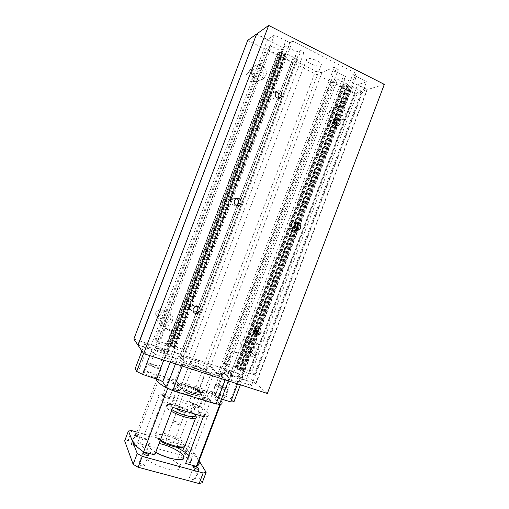 <?xml version="1.0" encoding="UTF-8"?>
<svg xmlns="http://www.w3.org/2000/svg" width="509" height="509" viewBox="0 0 509 509"><rect width="100%" height="100%" fill="white"/><g stroke="black" fill="none" stroke-linecap="round" stroke-linejoin="round"><path stroke-width="0.38" stroke-dasharray="2.54 1.91" d="M136.539 445.68C135.076 444.268 133.326 443.638 131.303 443.784L131.15 444.185C132.607 445.598 134.357 446.234 136.393 446.094L136.539 445.68M134.93 434.253L131.303 443.784M136.215 433.821C138.238 434.241 139.606 434.89 140.312 435.774L140.172 436.162C139.065 436.391 137.589 436.016 135.757 435.023M195.036 479.122C193.395 477.582 191.6 476.901 189.634 477.079L189.52 477.639C191.149 479.185 192.956 479.866 194.928 479.688L195.036 479.122M183.685 458.749C182.152 457.368 180.466 456.738 178.627 456.872L178.532 457.324C180.059 458.711 181.745 459.341 183.59 459.207L183.685 458.749M182.222 447.615L182.305 447.182C184.131 447.093 185.81 447.716 187.357 449.065L187.274 449.498C185.441 449.593 183.755 448.963 182.222 447.615M144.492 465.531C142.927 463.96 141.063 463.273 138.881 463.476L138.696 463.979C140.249 465.557 142.119 466.244 144.314 466.047L144.492 465.531M169.529 398.019C167.429 396.403 165.101 395.544 162.543 395.442L162.409 395.849C164.496 397.472 166.825 398.337 169.402 398.439L169.529 398.019M167.995 381.165L168.11 380.802C170.636 380.986 172.965 381.845 175.09 383.385L174.981 383.761C172.436 383.57 170.108 382.704 167.995 381.165M205.108 414.962C202.881 413.276 200.533 412.392 198.052 412.315L197.956 412.805C200.171 414.498 202.531 415.389 205.032 415.471L205.108 414.962M203.657 397.79L203.734 397.344C206.177 397.51 208.531 398.394 210.79 400.004L210.726 400.456C208.257 400.29 205.903 399.4 203.657 397.79M199.051 407.015C196.894 405.412 194.623 404.56 192.217 404.464L192.135 404.909C194.273 406.519 196.55 407.372 198.974 407.474L199.051 407.015M197.632 390.435L197.696 390.034C200.069 390.206 202.347 391.058 204.529 392.592L204.472 392.999C202.079 392.821 199.795 391.968 197.632 390.435M174.574 405.749C172.405 404.051 169.993 403.16 167.353 403.071L167.207 403.529C169.357 405.234 171.768 406.131 174.434 406.22L174.574 405.749M172.996 388.284L173.124 387.877C175.739 388.049 178.144 388.946 180.345 390.562L180.224 390.982C177.59 390.804 175.185 389.907 172.996 388.284M201.507 394.329L201.252 395.83C197.963 397.262 178.71 390.034 176.731 386.617L177.113 385.262C180.542 383.926 198.968 390.778 201.507 394.329M201.965 393.12L201.717 394.602C198.44 396.015 179.181 388.787 177.196 385.389L177.571 384.047C180.994 382.736 199.42 389.595 201.965 393.12M194.661 408.689C192.497 405.259 175.904 399.094 172.736 400.551L172.341 401.919C174.053 405.247 191.308 411.717 194.368 410.178L194.661 408.689M178.474 385.79L178.805 384.575C181.872 383.398 198.453 389.57 200.718 392.732L200.489 394.055C197.537 395.321 180.288 388.844 178.474 385.79M155.76 452.304C151.93 450.045 149.582 448.009 148.717 446.189C148.195 444.968 148.488 444.058 149.614 443.466C151.478 442.595 154.641 442.601 159.113 443.485M160.399 454.69C153.495 452.679 148.615 452.304 145.771 453.576C144.626 454.213 144.314 455.173 144.817 456.452C146.694 463.012 173.563 473.065 178.793 469.171C180.027 468.445 180.275 467.364 179.537 465.932C177.902 463.209 174.091 460.435 168.11 457.616M136.87 432.096L187.229 446.387L191.842 448.913L188.196 458.507L202.162 482.799M191.842 448.913L199.095 460.798M131.825 430.665L128.09 440.482L124.68 440.851M128.09 440.482L183.603 455.943L187.229 446.387M188.196 458.507L183.603 455.943M188.731 455.307C192.046 458.603 192.466 461.001 189.984 462.496L185.651 463.438M176.852 447.284L193.515 403.389C206.247 409.605 210.923 413.881 207.538 416.222L203.422 416.604M164.604 394.551L147.61 439.242L142.234 440.177L159.476 394.838L164.604 394.551L193.515 403.389M154.761 454.938C142.329 448.13 138.155 443.212 142.234 440.177M172.825 407.404C160.233 401.06 155.786 396.867 159.476 394.838M217.534 404L170.21 389.379M156.028 378.607L157.796 377.099L135 437.015L137.086 436.277L147.61 439.242M137.086 436.277L159.718 376.806L208.951 392.248C214.83 395.366 218.819 398.114 220.931 400.488M176.782 447.462L186.911 450.319L208.951 392.248M186.911 450.319C193.503 454.365 197.492 458.049 198.879 461.364M157.796 377.099L159.718 376.806M197.651 306.297C196.429 304.77 194.89 304.414 193.038 305.215L191.689 306.386L190.061 305.196L189.348 307.054L190.977 308.269C190.913 310.146 191.74 311.4 193.452 312.042M334.547 119.742L331.633 120.029L330.322 121.715C329.978 125.748 331.582 127.288 335.132 126.334L335.749 125.799M258.069 327.821C257.039 326.307 255.633 325.868 253.857 326.511L251.853 328.655C251.261 331.257 252.184 332.822 254.64 333.363M236.513 198.395L233.256 198.701L232.301 199.611L230.253 199.534L229.546 201.386L231.589 201.488C231.773 204.497 233.3 205.827 236.157 205.471M296.257 223.286L292.764 223.101L291.161 224.997C290.684 228.503 292.083 230.074 295.373 229.705M275.821 91.881L273.448 92.543L270.304 94.26L269.598 96.106L272.054 95.107C272.538 98.867 274.396 100.101 277.634 98.81L278.175 98.294M230.253 199.534L269.598 96.106M190.061 305.196L229.546 201.386M267.34 393.476L255.989 383.627L245.656 380.261L251.51 385.498L236.66 380.821L238.715 382.743L170.967 360.862L169.548 359.106L189.348 307.054M169.548 359.106L165.38 357.751L286.013 40.714L289.92 42.692L292.586 41.134L355.995 73.334L352.775 74.524L366.563 81.784L357.642 84.742L367.339 89.616L384.32 84.399M270.304 94.26L289.92 42.692M191.689 306.386L231.589 201.488M232.301 199.611L272.054 95.107M272.767 93.236L292.586 41.134M238.715 382.743L256.81 334.998M257.287 333.745L296.505 230.272M296.747 229.642L355.995 73.334M170.967 360.862L190.977 308.269M256.638 34.014L267.6 39.524L274.351 35.102L286.013 40.714M165.38 357.751L153.069 353.64L149.722 349.053L267.6 39.524M149.722 349.053L138.041 345.248M153.069 353.64L274.351 35.102M165.24 357.579L285.746 40.873M236.66 380.821L254.646 333.376M256.657 328.07L294.399 228.516M296.353 223.356L334.006 124.043M335.425 120.296L352.775 74.524M240.547 382.081L258.413 334.947M258.559 334.559L298.077 230.291M298.242 229.858L337.601 126.016M337.696 125.774L356.421 76.369M240.337 381.884L258.101 335.017M258.33 334.413L297.778 230.348M297.975 229.813L337.302 126.06M337.384 125.844L356.096 76.484M251.51 385.498L366.563 81.784M245.656 380.261L357.642 84.742M255.989 383.627L367.339 89.616M150.104 364.622L150.27 364.247C151.478 363.827 158.216 366.308 158.827 367.396L158.674 367.791C157.485 368.217 150.645 365.691 150.104 364.622M156.333 348.258L156.479 347.94C157.644 347.634 164.382 350.122 165.031 351.102L164.897 351.439C163.752 351.757 156.918 349.219 156.333 348.258M157.962 376.965C157.007 375.158 146.465 371.29 144.518 372.034L144.238 372.664C145.014 374.433 155.811 378.416 157.707 377.64L157.962 376.965M147.604 363.827L147.864 363.241C149.773 362.593 160.316 366.467 161.308 368.185L161.073 368.802C159.209 369.489 148.418 365.5 147.604 363.827M217.674 386.108L217.706 385.637C220.442 385.898 223.152 386.916 225.843 388.704L225.831 389.188C224.825 389.582 218.596 387.228 217.674 386.108M223.686 370.266L223.693 369.858C226.384 370.221 229.101 371.239 231.824 372.932L231.837 373.351C230.87 373.651 224.641 371.296 223.686 370.266M224.94 397.943C223.406 396.066 213.805 392.452 212.158 393.139L212.088 393.915C213.475 395.76 223.298 399.476 224.908 398.763L224.94 397.943M215.332 385.364L215.383 384.632C216.999 384.034 226.6 387.642 228.166 389.442L228.153 390.206C226.575 390.836 216.751 387.12 215.332 385.364M181.14 386.166L181.389 385.218C183.755 384.301 196.684 389.118 198.408 391.555L198.217 392.573C195.92 393.54 182.591 388.539 181.14 386.166M190.201 362.325L190.385 361.555C192.631 360.951 205.547 365.78 207.386 367.912L207.265 368.745C205.089 369.394 191.772 364.387 190.201 362.325M201.526 394.335C198.981 390.778 180.53 383.913 177.087 385.249L176.712 386.611C178.691 390.034 197.976 397.274 201.271 395.837L201.526 394.335M177.329 384.976L177.705 383.633C181.128 382.329 199.585 389.194 202.143 392.725L201.895 394.201C198.612 395.614 179.327 388.367 177.329 384.976M219.627 403.936L214.41 397.949L214.467 397.344L221.479 399.037M217.833 397.898L227.218 373.161L224.284 372.461L223.903 372.473L214.41 397.949M170.171 362.166L172.43 356.217L166.379 353.335L163.796 360.111M174.282 383.131C172.64 381.947 170.846 381.279 168.893 381.133L168.803 381.419C170.439 382.609 172.233 383.277 174.199 383.423L174.282 383.131M178.354 356.3L183.749 358.311L178.354 356.3M209.975 399.75C208.238 398.509 206.419 397.822 204.529 397.701L204.472 398.044C206.202 399.285 208.022 399.972 209.931 400.099L209.975 399.75M214.219 372.359L214.251 372.079C216.102 372.314 217.916 373.002 219.697 374.134L219.678 374.42C217.814 374.185 215.994 373.498 214.219 372.359M203.74 392.344C202.06 391.16 200.304 390.505 198.472 390.371L198.415 390.677C200.094 391.86 201.85 392.522 203.695 392.662L203.74 392.344M207.818 365.914L213.099 367.899L207.818 365.914M179.512 390.308C177.813 389.054 175.955 388.367 173.932 388.233L173.836 388.545C175.522 389.799 177.387 390.492 179.416 390.626L179.512 390.308M183.749 362.478L189.323 364.565L183.749 362.478M231.061 398.795L225.099 395.887L234.153 372.009L240.159 374.802L231.061 398.795L233.943 401.836M240.401 384.798L243.168 377.493L240.159 374.802M234.153 372.009L148.863 344.071L139.383 368.949L135.159 368.713M141.903 351L144.728 343.581L148.863 344.071M144.728 343.581L146.42 345.916L143.551 353.45M149.78 355.594L152.382 348.773L146.42 345.916M152.382 348.773L166.379 353.335M172.43 356.217L176.528 361.116L175.478 363.878M182.139 366.022L182.852 364.145L176.528 361.116M182.852 364.145L225.939 378.072L225.239 379.911M228.356 380.917L229.374 378.225L225.939 378.072M229.374 378.225L223.89 372.963M227.218 373.161L240.044 377.341L237.569 383.881M243.168 377.493L240.044 377.341M225.099 395.887L139.383 368.949M163.93 350.746C161.989 349.473 159.858 348.684 157.529 348.372L157.421 348.614C159.349 349.887 161.487 350.682 163.834 350.994L163.93 350.746M165.081 328.49L165.171 328.299C167.461 328.712 169.592 329.508 171.565 330.678L169.465 330.424L165.081 328.49M230.806 372.594C228.77 371.335 226.734 370.565 224.711 370.298L224.711 370.603C226.74 371.869 228.776 372.639 230.812 372.912L230.806 372.594M232.104 351.121L232.085 350.873C234.07 351.229 236.1 351.999 238.174 353.17L236.488 353.042L232.104 351.121M158.993 315.841C158.49 320.695 160.634 322.617 165.431 321.599L167.881 318.888C168.377 314.008 166.214 312.1 161.378 313.169L158.993 315.841M155.773 312.621C155.283 317.349 157.376 319.226 162.053 318.24L164.445 315.605C164.929 310.846 162.81 308.982 158.095 310.019L155.773 312.621M172.195 321.484C171.431 323.4 170.133 324.825 168.301 325.773C162.568 328.96 155.569 322.731 158.178 316.687L161.913 312.481C167.696 309.116 174.835 315.415 172.195 321.484M156.505 314.988C153.928 320.95 160.838 327.102 166.494 323.966L170.343 319.735C172.945 313.748 165.902 307.525 160.189 310.846L156.505 314.988M334.795 111.719C333.109 115.632 337.632 120.003 340.865 117.617L342.557 115.46C344.256 111.547 339.707 107.144 336.449 109.581L334.795 111.719M327.357 113.704C325.709 117.522 330.144 121.778 333.306 119.45L334.96 117.344C336.614 113.526 332.154 109.244 328.973 111.624L327.357 113.704M348.754 115.511L346.069 118.928C340.979 122.663 333.879 115.778 336.532 109.607L339.128 106.254C344.256 102.385 351.426 109.34 348.754 115.511M332.619 110.669C329.997 116.765 337.028 123.56 342.061 119.863L344.708 116.497C347.348 110.402 340.254 103.543 335.183 107.361L332.619 110.669M246.076 345.694C245.465 350.033 247.259 351.91 251.452 351.331L254.239 348.493C254.85 344.135 253.037 342.264 248.806 342.881L246.076 345.694M240.821 341.863C240.223 346.095 241.979 347.927 246.076 347.373L248.799 344.606C249.391 340.356 247.622 338.53 243.487 339.121L240.821 341.863M259.399 351.331C258.54 353.469 257.07 354.964 254.99 355.816C249.741 358.107 244.237 352.362 246.547 346.934C247.387 344.847 248.812 343.371 250.829 342.5C256.142 340.076 261.728 345.878 259.399 351.331M243.792 344.911C241.514 350.275 246.954 355.95 252.14 353.698C254.195 352.852 255.645 351.375 256.498 349.269C258.795 343.887 253.266 338.148 248.017 340.54C246.032 341.399 244.619 342.856 243.792 344.911M251.949 71.788C250.072 76.108 255.633 80.829 259.011 77.807L260.404 75.86C262.294 71.54 256.695 66.787 253.31 69.873L251.949 71.788M246.337 74.887C244.505 79.099 249.944 83.686 253.234 80.74L254.602 78.844C256.441 74.638 250.969 70.019 247.667 73.022L246.337 74.887M265.851 75.427L263.63 78.507C258.317 83.241 249.563 75.803 252.528 68.982L254.653 65.979C259.997 61.086 268.835 68.613 265.851 75.427M249.582 70.643C246.661 77.368 255.308 84.704 260.551 80.028L262.746 76.986C265.692 70.267 256.956 62.855 251.681 67.684L249.582 70.643M247.692 40.383L354.646 93.516L366.964 89.73L342.881 77.642L345.815 76.56L334.591 70.91L338.275 69.421L334.146 67.334L322.076 72.354C320.53 72.755 318.348 72.303 315.535 71.012L295.735 61.144L292.745 58.694L293.089 57.88L304.115 52.166L300.138 50.156L296.855 51.905L284.735 45.804L282.304 47.229L256.536 34.288M138.092 345.121L165.552 354.06L166.837 355.664L179.76 359.857L181.586 361.975L185.83 363.35L179.62 356.287L179.734 355.886L183.386 356.65L204.44 363.534C207.379 364.546 209.384 365.487 210.452 366.359L217.871 373.733L334.146 67.334M185.83 363.35L304.115 52.166M181.586 361.975L300.138 50.156M179.76 359.857L296.855 51.905M166.837 355.664L284.735 45.804M165.552 354.06L282.304 47.229M217.871 373.733L222.28 375.165L219.996 372.925L231.958 376.813L230.087 375.057L255.734 383.404L247.501 376.266L354.646 93.516M247.501 376.266L133.854 339.026M255.734 383.404L366.964 89.73M230.087 375.057L342.881 77.642M231.958 376.813L345.815 76.56M219.996 372.925L334.591 70.91M222.28 375.165L338.275 69.421M278.849 54.616L279.937 54.005L278.022 52.402L278.518 52.115L281.636 53.051L282.749 52.427L282.126 51.562L271.571 46.281L269.859 45.956L266.143 48.266L266.799 49.125L277.17 54.285L278.849 54.616L168.46 344.714L166.92 343.989L277.17 54.285M166.92 343.989L154.952 340.26L156.893 342.659L158.452 343.397L170.604 347.163L169.993 346.464L166.984 345.21L278.518 52.115M166.984 345.21L166.71 344.898L278.022 52.402M168.116 345.586L279.587 52.65M169.993 346.464L281.636 53.051M170.604 347.163L282.749 52.427M169.682 347.093L282.126 51.562M158.452 343.397L271.571 46.281M156.893 342.659L269.859 45.956M154.952 340.26L266.143 48.266M155.907 340.349L266.799 49.125M166.71 344.898L169.058 345.395L279.937 54.005M169.058 345.395L168.46 344.714M167.951 345.306L279.193 52.981M281.757 56.544L291.784 61.525L293.47 61.869L297.568 59.807L296.881 58.942L286.675 53.846L284.957 53.509L283.837 54.126L285.772 55.71L285.263 55.984L282.126 55.074L281.032 55.678L281.757 56.544L171.775 345.605L170.769 345.484L281.032 55.678M170.769 345.484L171.374 346.171L282.126 55.074M171.374 346.171L173.365 347.1L284.296 55.506M173.365 347.1L174.676 347.755L172.322 347.246L174.517 348.684L186.351 352.362L183.972 349.848L182.426 349.123L291.784 61.525M182.426 349.123L171.775 345.605M183.972 349.848L293.47 61.869M186.351 352.362L297.568 59.807M185.365 352.26L296.881 58.942M174.517 348.684L286.675 53.846M172.945 347.946L284.957 53.509M172.322 347.246L283.837 54.126M173.55 347.386L284.709 55.182M174.676 347.755L285.772 55.71M174.39 347.443L285.263 55.984M331.932 81.491L341.634 86.314L343.301 86.625L344.631 86.174L342.881 84.704L343.486 84.494L346.705 85.461L348.061 85.003L347.52 84.22L337.658 79.296L335.959 78.984L331.353 80.715L331.932 81.491L225.042 363.21L224.195 363.133L331.353 80.715M224.195 363.133L227.148 365.812L228.694 366.544L239.993 370.056L254.284 332.358M255.703 328.617L294.049 227.472M295.462 223.744L333.669 122.968M334.839 119.889L348.061 85.003M239.993 370.056L239.103 369.279L346.705 85.461M239.173 369.998L347.52 84.22M228.694 366.544L337.658 79.296M227.148 365.812L335.959 78.984M239.103 369.279L235.985 367.982L235.591 367.638L237.735 368.09L235.343 366.614L341.634 86.314M235.343 366.614L225.042 363.21M236.863 367.333L343.301 86.625M237.735 368.09L344.631 86.174M236.749 368.02L343.969 85.251M235.591 367.638L342.881 84.704M235.985 367.982L343.486 84.494M237.251 368.401L344.676 85.086M346.095 88.521L355.473 93.185L357.184 93.554L362.122 92.046L361.619 91.296L352.088 86.53L350.345 86.161L348.977 86.619L350.707 88.082L350.046 88.299L346.89 87.319L345.554 87.764L346.095 88.521L240.07 368.179L239.262 368.115L345.554 87.764M239.262 368.115L243.652 370.52L241.527 370.068L242.43 370.851L350.345 86.161M242.43 370.851L244.04 371.595L257.891 335.049M258.171 334.311L297.568 230.373M297.79 229.788L337.098 126.073M337.168 125.888L352.088 86.53M241.527 370.068L348.977 86.619M242.5 370.138L349.626 87.535M243.652 370.52L350.707 88.082M243.207 370.138L350.046 88.299M242.061 369.763L348.958 87.758M240.146 368.879L346.89 87.319M244.04 371.595L254.945 374.974L251.605 372.194L250.021 371.468L355.473 93.185M250.021 371.468L240.07 368.179M251.605 372.194L357.184 93.554M254.945 374.974L362.122 92.046M254.169 374.929L361.619 91.296M172.92 421.846C175.23 423.762 177.8 424.716 180.619 424.716L180.759 424.143C178.43 422.235 175.866 421.287 173.073 421.293L172.92 421.846M192.307 393.731L192.211 394.195C189.463 394.011 186.898 393.05 184.519 391.319L184.627 390.867C187.357 391.046 189.914 392 192.307 393.731M193.35 394.055L193.229 394.647C191.899 395.219 184.322 392.382 183.469 390.988L183.609 390.422C184.964 389.862 192.408 392.643 193.35 394.055M202.576 369.763L202.499 370.24C201.24 370.635 193.668 367.791 192.746 366.582L192.841 366.117C194.133 365.742 201.57 368.529 202.576 369.763M205.025 370.552L204.911 371.284C203.027 371.869 191.619 367.587 190.271 365.78L190.43 365.093C192.364 364.539 203.473 368.694 205.025 370.552M320.759 65.756L321.427 64.433C320.867 61.544 309.574 57.161 306.927 58.802L306.335 60.094C306.952 62.976 317.94 67.283 320.759 65.756M177.717 408.873L177.806 408.835C180.574 408.905 183.132 409.853 185.486 411.692L173.932 442.124C171.641 440.113 169.077 439.159 166.239 439.273L166.068 439.891C168.339 441.914 170.903 442.868 173.766 442.76M183.673 446.845L184.042 446.024L183.685 444.898C181.579 440.749 166.036 434.202 159.196 434.552C156.467 434.648 155.449 435.488 156.136 437.072C156.696 438.16 158.025 439.401 160.138 440.781M160.45 439.967C157.752 438.294 156.066 436.805 155.391 435.5C154.901 434.476 155.143 433.732 156.098 433.261L158.725 432.79C166.157 432.446 183.005 439.528 185.327 444.02L185.721 445.241M195.901 416.171C192.975 411.437 171.011 403.306 166.704 405.368L165.851 406.57L166.131 407.245C166.863 408.403 168.594 409.77 171.323 411.348M171.934 409.751C169.79 408.46 168.415 407.334 167.805 406.379L167.544 405.762C166.157 401.315 189.685 408.498 194.623 413.957M210.452 366.359L322.076 72.354M204.44 363.534L315.535 71.012M183.386 356.65L295.735 61.144M179.62 356.287L293.089 57.88M189.634 477.079L193.433 467.065M178.627 456.872L182.305 447.182M138.881 463.476L142.768 453.252M162.543 395.442L168.11 380.802M198.052 412.315L203.734 397.344M192.217 404.464L197.696 390.034M167.353 403.071L173.124 387.877M201.252 395.83L201.717 394.602M172.736 400.551L178.805 384.575M182.686 458.921L178.793 469.171M149.614 443.466L145.771 453.576M200.489 394.055L194.368 410.178M177.705 383.633L177.571 384.047M180.224 390.982L174.434 406.22M204.472 392.999L198.974 407.474M210.726 400.456L205.032 415.471M174.981 383.761L169.402 398.439M189.984 462.496L207.538 416.222M148.386 455.332L144.314 466.047M187.274 449.498L183.59 459.207M198.892 469.234L194.928 479.688M140.172 436.162L136.393 446.094M336.519 126.035L335.132 126.334M278.907 98.32L277.634 98.81M273.448 92.543L276.4 91.308M292.764 223.101L295.869 223.476M233.256 198.701L235.718 198.784M253.857 326.511L256.498 328.133M331.633 120.029L335.196 119.17M193.038 305.215L195.004 306.622M150.27 364.247L156.479 347.94M144.518 372.034L147.864 363.241M217.706 385.637L223.693 369.858M212.158 393.139L215.383 384.632M181.389 385.218L190.385 361.555M223.903 372.473L214.467 397.344M168.893 381.133L178.424 356.071M204.529 397.701L214.251 372.079M198.472 390.371L207.85 365.666M173.932 388.233L183.819 362.23M189.323 364.565L179.416 390.626M213.099 367.899L203.695 392.662M219.678 374.42L209.931 400.099M183.749 358.311L174.199 383.423M201.895 394.201L201.271 395.837M207.265 368.745L198.217 392.573M228.153 390.206L224.908 398.763M231.837 373.351L225.831 389.188M161.073 368.802L157.707 377.64M164.897 351.439L158.674 367.791M157.529 348.372L165.171 328.299M169.465 330.424L169.083 327.605L165.622 328.859M224.711 370.298L232.085 350.873M236.481 353.042L235.871 350.23L232.467 351.363M165.431 321.599L162.053 318.24M168.301 325.773L166.494 323.966M340.865 117.617L333.306 119.45M346.069 118.928L342.061 119.863M251.452 351.331L246.076 347.373M254.99 355.816L252.14 353.698M259.011 77.807L253.234 80.74M263.63 78.507L260.551 80.028M251.681 67.684L254.653 65.979M247.667 73.022L253.31 69.873M248.017 340.54L250.829 342.5M243.487 339.121L248.806 342.881M335.183 107.361L339.128 106.254M328.973 111.624L336.449 109.581M160.189 310.846L161.913 312.481M158.095 310.019L161.378 313.169M238.206 353.431L230.812 372.912M171.488 330.875L163.834 350.994M179.734 355.886L292.745 58.694M180.619 424.716L185.365 412.22M185.721 411.278L192.211 394.195M193.229 394.647L202.499 370.24M204.911 371.284L321.427 64.433M190.43 365.093L306.335 60.094M183.609 390.422L192.841 366.117M173.073 421.293L177.635 409.281M177.781 408.892L184.627 390.867M177.806 408.835L166.239 439.273M184.042 446.024L185.168 445.502M166.704 405.368L156.098 433.261M167.544 405.762L165.851 406.57M159.196 434.552L158.725 432.79"/><path stroke-width="0.76" d="M135.076 433.878L136.215 433.821M193.49 467.179L193.592 466.651C195.539 466.511 197.339 467.192 198.987 468.694L198.892 469.234C196.932 469.368 195.132 468.681 193.49 467.179M142.774 453.264L142.946 452.787C145.11 452.635 146.974 453.322 148.552 454.849L148.386 455.332C146.21 455.485 144.34 454.798 142.774 453.264L142.946 452.787M159.113 443.485C168.74 445.337 181.198 451.636 183.367 455.841C184.124 457.222 183.895 458.246 182.686 458.921C179.181 461.148 164.712 457.648 155.76 452.304M206.132 472.327L203.142 472.988L199.14 483.55L202.162 482.799L206.132 472.327L199.095 460.798M199.14 483.55L138.117 467.249L142.253 456.376L137.252 453.481L133.135 464.303L138.117 467.249M133.135 464.303L124.68 440.851L128.446 430.964L131.825 430.665L136.87 432.096M168.11 457.616L160.399 454.69M137.252 453.481L128.446 430.964M170.21 389.379L167.665 388.59L143.602 451.865L154.761 454.938L172.825 407.404L203.422 416.604L185.651 463.438L196.359 466.384L219.761 404.693L217.534 404M176.852 447.284L176.782 447.462C181.993 450.058 185.976 452.673 188.731 455.307M220.931 400.488C222.656 402.511 222.49 403.86 220.429 404.528L219.761 404.693M198.879 461.364C199.63 463.413 199.038 464.971 197.104 466.047L196.359 466.384M167.665 388.59C159.775 384.155 155.9 380.827 156.028 378.607M143.602 451.865C133.25 444.802 130.38 439.846 135 437.015M135.757 435.023L134.93 434.253M203.142 472.988L142.253 456.376M200.043 311.145L198.154 313.258C194.419 314.072 192.746 312.558 193.153 308.721L195.004 306.622C198.764 305.775 200.444 307.283 200.043 311.145M193.452 312.042L196.156 311.769L198.02 309.682L197.651 306.297M340.076 123.833L338.733 125.551C335.145 126.512 333.529 124.953 333.879 120.875L335.196 119.17C338.797 118.183 340.426 119.742 340.076 123.833M335.749 125.799L336.462 124.635C337.06 122.434 336.417 120.798 334.547 119.742M260.958 332.587L258.896 334.776C255.486 335.355 254.01 333.859 254.475 330.309L256.498 328.133C259.934 327.535 261.422 329.018 260.958 332.587M254.64 333.363L256.237 333.077L258.267 330.914L258.069 327.821M241.012 203.39L239.529 205.235C235.699 206.285 233.943 204.745 234.274 200.61L235.718 198.784C239.567 197.702 241.33 199.242 241.012 203.39M236.157 205.471L238.486 203.25C239.09 201.068 238.435 199.452 236.513 198.395M300.59 228.019L298.942 229.953C295.411 230.755 293.846 229.235 294.247 225.398L295.869 223.476C299.413 222.656 300.991 224.17 300.59 228.019M295.373 229.705L297.434 227.587C297.975 225.843 297.587 224.405 296.257 223.286M281.821 96.048L280.631 97.658C276.769 98.873 274.975 97.289 275.235 92.905L276.4 91.308C280.274 90.068 282.081 91.645 281.821 96.048M278.175 98.294L278.811 97.213C279.422 94.419 278.429 92.644 275.821 91.881M256.81 334.998L257.287 333.745M296.505 230.272L296.747 229.642M268.676 25.45L256.638 34.014L138.041 345.248L143.672 353.628L268.676 25.45L384.32 84.399L267.34 393.476L143.672 353.628M254.646 333.376L256.657 328.07M294.399 228.516L296.353 223.356M334.006 124.043L335.425 120.296M258.413 334.947L258.559 334.559M298.077 230.291L298.242 229.858M258.101 335.017L258.33 334.413M297.778 230.348L297.975 229.813M143.551 353.45L136.705 371.436L142.609 374.42L160.526 380.344L162.689 381.833L166.5 387.495L172.767 390.677L182.139 366.022M237.569 383.881L230.73 401.925L233.943 401.836L240.401 384.798M221.479 399.037L230.73 401.925M175.478 363.878L166.5 387.495M172.767 390.677L216.083 404.051L219.627 403.936L228.356 380.917M225.239 379.911L216.083 404.051M142.609 374.42L149.78 355.594M136.705 371.436L135.159 368.713L141.903 351M256.371 34.205L247.692 40.383L133.854 339.026L137.914 345.064L256.536 34.288M254.284 332.358L255.703 328.617M294.049 227.472L295.462 223.744M333.669 122.968L334.839 119.889M257.891 335.049L258.171 334.311M297.568 230.373L297.79 229.788M185.721 411.278L185.365 412.22C182.572 412.144 180.008 411.189 177.673 409.344L177.717 408.873M160.138 440.781C167.41 445.699 181.783 449.352 183.673 446.845M185.168 445.502L185.721 445.241L184.786 446.508C181.662 448.384 168.034 444.764 160.45 439.967M171.323 411.348C178.799 415.338 185.842 417.724 192.459 418.513L195.501 418.271C196.474 417.876 196.608 417.176 195.901 416.171M194.623 413.957L195.189 414.606C196.232 416.19 195.176 416.896 192.008 416.725C185.562 415.91 178.869 413.588 171.934 409.751M163.796 360.111L156.683 378.811M162.689 381.833L170.171 362.166M193.433 467.065L193.592 466.651M197.104 466.047L220.429 404.528M198.154 313.258L196.156 311.769M338.733 125.551L336.519 126.035M258.896 334.776L256.237 333.077M239.529 205.235L237.029 205.07M298.942 229.953L295.805 229.502M280.631 97.658L278.907 98.32M177.635 409.281L177.781 408.892M192.008 416.725L192.459 418.513M195.501 418.271L184.786 446.508"/></g></svg>
